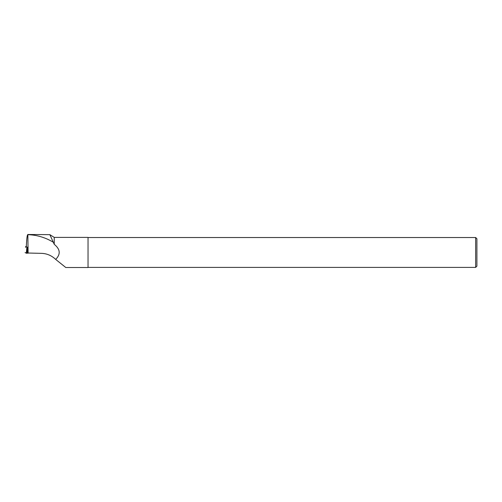<?xml version="1.0" encoding="UTF-8"?>
<svg xmlns="http://www.w3.org/2000/svg" width="502" height="502" viewBox="0 0 502 502"><rect width="100%" height="100%" fill="white"/><g stroke="black" fill="none" stroke-linecap="round" stroke-linejoin="round"><path stroke-width="0.75" d="M26.399 246.444L25.671 246.513L26.87 247.21L28.106 247.097M26.418 253.246L28.871 253.046L26.33 253.234L25.1 252.512L26.33 253.234L26.801 248.076L27.221 253.203M26.87 247.21L26.801 248.076M25.671 246.513L25.577 247.36M27.484 247.153L27.547 252.588L28.106 253.027L27.842 234.49L49.849 234.654L54.241 244.311L54.241 237.396L49.849 234.654M54.241 237.396L88.038 237.396L88.038 267.516L65.793 267.516L55.684 259.408C51.643 255.574 46.962 253.56 41.635 253.359L28.106 253.027M55.684 259.408C60.798 254.25 60.322 249.224 54.241 244.311M52.842 241.97C45.105 237.415 36.859 234.986 28.106 234.679C27.346 233.838 26.775 237.258 26.405 244.938L26.399 246.52M475.651 252.456L475.651 267.397L476.9 266.148L476.9 238.764L475.651 237.521L475.651 252.456M88.038 267.397L475.651 267.397M88.038 237.521L475.651 237.521"/></g></svg>
